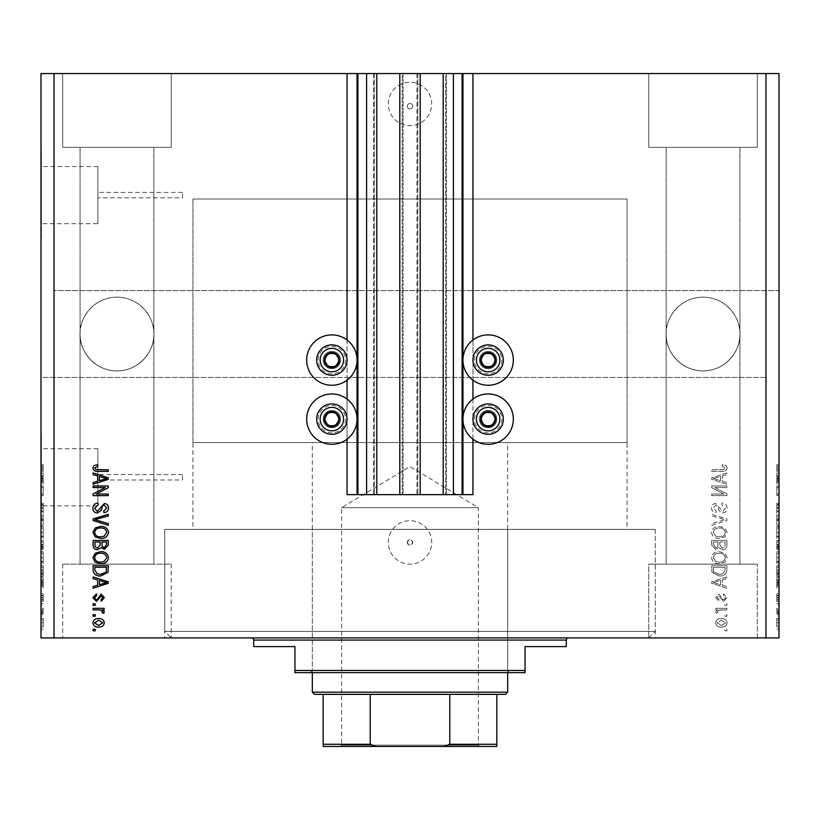 <?xml version="1.0" encoding="UTF-8"?>
<svg xmlns="http://www.w3.org/2000/svg" width="820" height="820" viewBox="0 0 820 820"><rect width="100%" height="100%" fill="white"/><g stroke="black" fill="none" stroke-linecap="round" stroke-linejoin="round"><path stroke-width="0.61" stroke-dasharray="4.1 3.07" d="M347.055 340.003L347.055 380.152M347.055 399.043L347.055 439.192M347.055 73.554L347.055 494.655L472.945 494.655L472.945 73.554L347.055 73.554L472.945 73.554M357.909 73.554L357.909 494.655M376.79 73.554L373.53 73.554L376.79 73.554L376.79 494.655L374.402 494.655L376.79 494.655M373.53 73.554L373.53 494.655L374.402 494.655L373.53 494.655L373.53 73.554M399.801 73.554L403.05 73.554L402.189 73.554L402.189 494.655L399.801 494.655L403.05 494.655L402.189 494.655L402.189 73.554L399.801 73.554L399.801 494.655M403.05 73.554L403.05 494.655L403.05 73.554M420.199 73.554L416.949 73.554L420.199 73.554L420.199 494.655L417.81 494.655L420.199 494.655M416.949 73.554L416.949 494.655L417.81 494.655L416.949 494.655L416.949 73.554M443.21 73.554L446.469 73.554L445.598 73.554L445.598 494.655L443.21 494.655L446.469 494.655L445.598 494.655L445.598 73.554L443.21 73.554L443.21 494.655M446.469 73.554L446.469 494.655L446.469 73.554M462.09 73.554L462.09 494.655M472.945 340.003L472.945 380.152M472.945 399.043L472.945 439.192M407.284 106.231A2.716 2.716 0 0 1 410 103.515A2.716 2.716 0 0 1 412.716 106.231A2.716 2.716 0 0 1 410 108.937A2.716 2.716 0 0 1 407.284 106.231A2.716 2.716 0 0 1 410 103.515A2.716 2.716 0 0 1 412.716 106.231A2.716 2.716 0 0 1 410 108.937A2.716 2.716 0 0 1 407.284 106.231M388.29 103.945A21.709 21.709 0 0 1 410 82.246A21.709 21.709 0 0 1 431.709 103.945A21.709 21.709 0 0 1 410 125.655A21.709 21.709 0 0 1 388.29 103.945A21.709 21.709 0 0 1 410 82.246A21.709 21.709 0 0 1 431.709 103.945A21.709 21.709 0 0 1 410 125.655A21.709 21.709 0 0 1 388.29 103.945M407.284 542.409A2.716 2.716 0 0 1 410 539.693A2.716 2.716 0 0 1 412.716 542.409C410.902 545.905 409.098 545.905 407.284 542.409C409.098 538.904 410.902 538.904 412.716 542.409A2.716 2.716 0 0 1 410 545.115A2.716 2.716 0 0 1 407.284 542.409M388.29 542.409A21.709 21.709 0 0 1 410 520.7A21.709 21.709 0 0 1 431.709 542.409A21.709 21.709 0 0 1 410 564.109A21.709 21.709 0 0 1 388.29 542.409A21.709 21.709 0 0 1 410 520.7A21.709 21.709 0 0 1 431.709 542.409A21.709 21.709 0 0 1 410 564.109A21.709 21.709 0 0 1 388.29 542.409M182.522 479.997L182.522 474.575L182.522 479.997L97.867 479.997L97.867 474.575L97.867 479.997M182.522 474.575L97.867 474.575M182.522 197.825L182.522 192.403L182.522 197.825L97.867 197.825L97.867 192.403L97.867 197.825M182.522 192.403L97.867 192.403M97.867 223.675L97.867 166.542L97.867 223.675L41.43 223.675L41.43 166.542L41.43 223.675M97.867 166.542L41.43 166.542M97.867 505.858L97.867 448.724L97.867 505.858L41.43 505.858L41.43 448.724L41.43 505.858M97.867 448.724L41.43 448.724M41.43 520.7L41.43 433.872L41 520.7M41.43 238.528L41.43 151.7L41 238.528M153.873 334.027C155.349 323.234 144.279 297.629 116.973 297.127C89.657 297.629 78.587 323.234 80.073 334.027A36.9 36.9 0 0 1 116.973 297.127A36.9 36.9 0 0 1 153.873 334.027L153.873 564.109L80.073 564.109L153.873 564.109L80.073 564.109L153.873 564.109L153.873 147.354L80.073 147.354L80.073 564.109L80.073 334.027A36.9 36.9 0 0 1 116.973 297.127A36.9 36.9 0 0 1 153.873 334.027C155.349 344.82 144.279 370.425 116.973 370.927C89.657 370.425 78.587 344.82 80.073 334.027C78.587 323.234 89.657 297.629 116.973 297.127C144.279 297.629 155.349 323.234 153.873 334.027A36.9 36.9 0 0 1 116.973 370.927A36.9 36.9 0 0 1 80.073 334.027C78.587 344.82 89.657 370.425 116.973 370.927C144.279 370.425 155.349 344.82 153.873 334.027A36.9 36.9 0 0 1 116.973 370.927A36.9 36.9 0 0 1 80.073 334.027L80.073 147.354L153.873 147.354L153.873 334.027M739.927 334.027C741.413 323.234 730.343 297.629 703.027 297.127C675.721 297.629 664.651 323.234 666.127 334.027A36.9 36.9 0 0 1 703.027 297.127A36.9 36.9 0 0 1 739.927 334.027L739.927 564.109L666.127 564.109L739.927 564.109L666.127 564.109L739.927 564.109L739.927 147.354L666.127 147.354L666.127 564.109L666.127 334.027A36.9 36.9 0 0 1 703.027 297.127A36.9 36.9 0 0 1 739.927 334.027C741.413 344.82 730.343 370.425 703.027 370.927C675.721 370.425 664.651 344.82 666.127 334.027C664.651 323.234 675.721 297.629 703.027 297.127C730.343 297.629 741.413 323.234 739.927 334.027A36.9 36.9 0 0 1 703.027 370.927A36.9 36.9 0 0 1 666.127 334.027C664.651 344.82 675.721 370.425 703.027 370.927C730.343 370.425 741.413 344.82 739.927 334.027A36.9 36.9 0 0 1 703.027 370.927A36.9 36.9 0 0 1 666.127 334.027L666.127 147.354L739.927 147.354L739.927 334.027M739.927 147.354L666.127 147.354L739.927 147.354M153.873 147.354L80.073 147.354L153.873 147.354M62.709 147.354L62.709 73.554L171.236 73.554L62.709 73.554L171.236 73.554L62.709 73.554L62.709 147.354L171.236 147.354L171.236 73.554L171.236 147.354L62.709 147.354M648.764 147.354L648.764 73.554L757.29 73.554L648.764 73.554L757.29 73.554L648.764 73.554L648.764 147.354L757.29 147.354L757.29 73.554L757.29 147.354L648.764 147.354M171.236 637.909L757.29 637.909L648.764 637.909L757.29 637.909L757.29 564.109L757.29 637.909L648.764 637.909L648.764 564.109L757.29 564.109L648.764 564.109L757.29 564.109L648.764 564.109L648.764 637.909L171.236 637.909L171.236 564.109L62.709 564.109L171.236 564.109L62.709 564.109L171.236 564.109L171.236 637.909L62.709 637.909L171.236 637.909L62.709 637.909L171.236 637.909L164.728 631.4L655.272 631.4L164.728 631.4L164.728 529.382L164.728 637.909L655.272 637.909L164.728 637.909M62.709 564.109L62.709 637.909L62.709 564.109M488.146 427.794A8.682 8.682 0 0 1 479.454 419.112A8.682 8.682 0 0 1 488.146 410.43A8.682 8.682 0 0 1 496.828 419.112A8.682 8.682 0 0 1 488.146 427.794A8.682 8.682 0 0 1 479.454 419.112A8.682 8.682 0 0 1 488.146 410.43A8.682 8.682 0 0 1 496.828 419.112A8.682 8.682 0 0 1 488.146 427.794M488.146 351.39A8.682 8.682 0 0 0 479.454 360.072A8.682 8.682 0 0 0 488.146 368.754A8.682 8.682 0 0 0 496.828 360.072A8.682 8.682 0 0 0 488.146 351.39A8.682 8.682 0 0 0 479.454 360.072A8.682 8.682 0 0 0 488.146 368.754A8.682 8.682 0 0 0 496.828 360.072A8.682 8.682 0 0 0 488.146 351.39M513.32 360.072A25.174 25.174 0 0 0 488.146 334.898A25.174 25.174 0 0 0 462.962 360.072A25.174 25.174 0 0 0 488.146 385.256A25.174 25.174 0 0 0 513.32 360.072M462.962 419.112A25.174 25.174 0 0 1 488.146 393.938A25.174 25.174 0 0 1 513.32 419.112A25.174 25.174 0 0 1 488.146 444.296A25.174 25.174 0 0 1 462.962 419.112M331.854 368.754A8.682 8.682 0 0 1 323.172 360.072A8.682 8.682 0 0 1 331.854 351.39A8.682 8.682 0 0 1 340.546 360.072A8.682 8.682 0 0 1 331.854 368.754A8.682 8.682 0 0 1 323.172 360.072A8.682 8.682 0 0 1 331.854 351.39A8.682 8.682 0 0 1 340.546 360.072A8.682 8.682 0 0 1 331.854 368.754M357.038 360.072A25.174 25.174 0 0 1 331.854 385.256A25.174 25.174 0 0 1 306.68 360.072A25.174 25.174 0 0 1 331.854 334.898A25.174 25.174 0 0 1 357.038 360.072M331.854 410.43A8.682 8.682 0 0 0 323.172 419.112A8.682 8.682 0 0 0 331.854 427.794A8.682 8.682 0 0 0 340.546 419.112A8.682 8.682 0 0 0 331.854 410.43A8.682 8.682 0 0 0 323.172 419.112A8.682 8.682 0 0 0 331.854 427.794A8.682 8.682 0 0 0 340.546 419.112A8.682 8.682 0 0 0 331.854 410.43M306.68 419.112A25.174 25.174 0 0 0 331.854 444.296A25.174 25.174 0 0 0 357.038 419.112A25.174 25.174 0 0 0 331.854 393.938A25.174 25.174 0 0 0 306.68 419.112M627.054 442.554L192.946 442.554L627.054 442.554L627.054 199.014L192.946 199.014L627.054 199.014L627.054 529.382L192.946 529.382L627.054 529.382M192.946 442.554L192.946 199.014L627.054 199.014L192.946 199.014L192.946 529.382M648.764 637.909L655.272 631.4L655.272 529.382L164.728 529.382L655.272 529.382L164.728 529.382L655.272 529.382L655.272 637.909M54.028 377.446L41 377.446L41 73.554L54.028 73.554L54.028 290.618L779 290.618L779 637.909L765.972 637.909L765.972 377.446L54.028 377.446L54.028 637.909L765.972 637.909M54.028 73.554L765.972 73.554L765.972 290.618M765.972 73.554L779 73.554L779 290.618L54.028 290.618M714.814 487.551L726.909 487.551L726.909 485.973L711.709 485.973L711.709 487.654L723.824 494.06L711.709 494.06L711.709 495.639L726.909 495.639L726.909 493.947L714.814 487.551L726.909 487.551L726.909 485.973L711.709 485.973L711.709 487.654L723.824 494.06L711.709 494.06L711.709 495.639L726.909 495.639L726.909 493.947L714.814 487.551M722.676 513.002C725.546 512.726 727.022 511.126 727.104 508.215C726.899 505.017 725.198 503.326 721.969 503.142L721.774 504.72L725.331 508.359L722.727 511.424L715.675 503.531C713 503.757 711.616 505.233 711.514 507.939C711.657 510.829 713.164 512.387 716.055 512.613L716.249 511.034L713.287 507.99L715.716 505.11L717.254 505.612L719.048 510.665L722.676 513.002C725.546 512.726 727.022 511.126 727.104 508.215C726.899 505.017 725.198 503.326 721.969 503.142L721.774 504.72L725.331 508.359L722.727 511.424L715.675 503.531C713 503.757 711.616 505.233 711.514 507.939C711.657 510.829 713.164 512.387 716.055 512.613L716.249 511.034L713.287 507.99L715.716 505.11L717.254 505.612L719.048 510.665L722.676 513.002M711.709 525.302L726.909 520.515L726.909 518.886L711.709 514.335L711.709 515.964L725.126 519.613L711.709 523.662L711.709 525.302L726.909 520.515L726.909 518.886L711.709 514.335L711.709 515.964L725.126 519.613L711.709 523.662L711.709 525.302M727.104 532.436L724.716 527.957L719.509 526.419C714.989 526.235 712.324 528.244 711.514 532.447C712.303 536.567 714.907 538.576 719.324 538.463L724.777 536.915L727.104 532.436L724.716 527.957L719.509 526.419C714.989 526.235 712.324 528.244 711.514 532.447C712.303 536.567 714.907 538.576 719.324 538.463L724.777 536.915L727.104 532.436M727.104 557.702L724.716 553.223L719.509 551.675C714.989 551.501 712.324 553.51 711.514 557.713C712.303 561.833 714.907 563.832 719.324 563.719L724.777 562.172L727.104 557.702L724.716 553.223L719.509 551.675C714.989 551.501 712.324 553.51 711.514 557.713C712.303 561.833 714.907 563.832 719.324 563.719L724.777 562.172L727.104 557.702M722.369 579.904L726.909 578.582L726.909 576.942L711.709 581.79L711.709 583.327L726.909 588.186L726.909 586.546L722.369 585.213L722.369 579.904L726.909 578.582L726.909 576.942L711.709 581.79L711.709 583.327L726.909 588.186L726.909 586.546L722.369 585.213L722.369 579.904M724.736 630.805L726.909 630.805L726.909 629.227L724.736 629.227L724.736 630.805L726.909 630.805L726.909 629.227L724.736 629.227L724.736 630.805M721.262 627.054C724.562 627.269 726.51 625.855 727.104 622.821C726.52 619.828 724.614 618.413 721.385 618.577C718.146 618.403 716.229 619.817 715.655 622.821C716.219 625.773 718.084 627.187 721.262 627.054C724.562 627.269 726.51 625.855 727.104 622.821C726.52 619.828 724.614 618.413 721.385 618.577C718.146 618.403 716.229 619.817 715.655 622.821C716.219 625.773 718.084 627.187 721.262 627.054M724.736 616.209L726.909 616.209L726.909 614.631L724.736 614.631L724.736 616.209L726.909 616.209L726.909 614.631L724.736 614.631L724.736 616.209M721.18 609.895L726.909 609.895L726.909 608.317L715.86 608.317L715.86 609.895L717.623 609.895L715.655 611.761L716.249 613.247L717.828 612.653L717.633 611.587L718.925 610.172L726.909 609.895L726.909 608.317L715.86 608.317L715.86 609.895L717.623 609.895L715.655 611.761L716.249 613.247L717.828 612.653L717.633 611.587L718.925 610.172L721.18 609.895M724.736 605.355L726.909 605.355L726.909 603.776L724.736 603.776L724.736 605.355L726.909 605.355L726.909 603.776L724.736 603.776L724.736 605.355M723.537 601.409L727.104 597.678L723.547 593.905L723.353 595.484L725.526 597.78L723.814 599.83L722.809 599.471L718.812 594.1L715.655 597.606L718.812 601.214L719.017 599.635L717.233 597.667L718.586 595.689L723.537 601.409L727.104 597.678L723.547 593.905L723.353 595.484L725.526 597.78L723.814 599.83L722.809 599.471L718.812 594.1L715.655 597.606L718.812 601.214L719.017 599.635L717.233 597.667L718.586 595.689L723.537 601.409M719.222 575.947C723.722 576.224 726.284 574.297 726.909 570.166L726.909 565.687L711.709 565.687L711.996 572.391L719.222 575.947C723.722 576.224 726.284 574.297 726.909 570.166L726.909 565.687L711.709 565.687L711.996 572.391L719.222 575.947M722.441 549.707C725.392 549.584 726.879 548.047 726.909 545.105L726.909 540.431L711.709 540.431L711.709 545.146L715.532 549.308L718.72 547.616L722.441 549.707C725.392 549.584 726.879 548.047 726.909 545.105L726.909 540.431L711.709 540.431L711.709 545.146L715.532 549.308L718.72 547.616L722.441 549.707M722.369 475.918L726.909 474.595L726.909 472.945L711.709 477.804L711.709 479.341L726.909 484.2L726.909 482.549L722.369 481.227L722.369 475.918L726.909 474.595L726.909 472.945L711.709 477.804L711.709 479.341L726.909 484.2L726.909 482.549L722.369 481.227L722.369 475.918M727.104 467.933L726.028 465.565L722.369 464.663L722.174 466.242L725.331 468.005L724.183 469.583L711.709 469.788L711.709 471.367L722.02 471.367C724.9 471.674 726.592 470.526 727.104 467.933L726.028 465.565L722.369 464.663L722.174 466.242L725.331 468.005L724.183 469.583L711.709 469.788L711.709 471.367L722.02 471.367C724.9 471.674 726.592 470.526 727.104 467.933M776.827 487.654L776.827 495.639L776.827 487.551L779 487.551L779 495.639L779 487.551L776.827 487.551L776.827 485.973L779 485.973L776.827 485.973L776.827 487.654L779 487.654M779 513.002L779 503.142L779 513.002L776.827 513.002L776.827 508.215L779 508.215M779 525.302L779 514.335L779 525.302L776.827 525.302L776.827 520.515L779 520.515M776.827 538.463L776.827 526.419L776.827 532.447L779 532.436L779 526.419L779 538.463L779 527.998L779 532.426L776.827 532.447L776.827 538.463L779 538.463M776.827 563.719L776.827 551.675L776.827 557.713L779 557.702L779 551.675L779 563.719L779 553.254L779 562.141L779 557.723L776.827 557.713L776.827 563.719L779 563.719M779 616.005L779 614.426L779 616.005L776.827 616.005L776.827 614.426L779 614.426L776.827 614.426L776.827 616.005L779 616.005M779 626.859L779 618.372L779 626.859L776.827 626.859L776.827 622.616L779 622.616L779 625.281L779 619.951L779 622.657L776.827 622.616L776.827 618.372L779 618.372M779 467.933L779 471.367L779 467.933L776.827 467.933L776.827 465.565L779 465.565M779 579.904L779 588.186L779 579.904L776.827 579.904L776.827 578.582L779 578.582M779 601.409L779 593.905L779 601.409L776.827 601.409L776.827 597.678L779 597.678L776.827 597.667L776.827 593.905L779 593.905M779 605.355L779 603.776L779 605.355L776.827 605.355L776.827 603.776L779 603.776L776.827 603.776L776.827 605.355L779 605.355M776.827 611.761L776.827 609.895L779 609.895L779 608.317L779 613.247L779 609.895L776.827 609.895L776.827 608.317L779 608.317L776.827 608.317L776.827 609.895L779 609.895L776.827 609.895L776.827 611.761L779 611.761M779 630.611L779 629.032L779 630.611L776.827 630.611L776.827 629.032L779 629.032L776.827 629.032L776.827 630.611L779 630.611M779 575.947L779 565.687L779 575.947L776.827 575.947L776.827 570.166L779 570.166M779 549.707L779 540.431L779 549.707L776.827 549.707L776.827 540.431L779 540.431L776.827 540.431L776.827 549.308L779 549.308M779 475.918L779 484.2L779 475.918L776.827 475.918L776.827 474.595L779 474.595M765.972 377.446L41 377.446L41 637.909L54.028 637.909M43.173 487.654L43.173 495.639L43.173 487.551L41 487.551L41 495.639L41 487.551L43.173 487.551L43.173 485.973L41 485.973L43.173 485.973L43.173 487.654L41 487.654M41 513.002L41 503.142L41 513.002L43.173 513.002L43.173 508.215L41 508.215M41 525.302L41 514.335L41 525.302L43.173 525.302L43.173 520.515L41 520.515M43.173 538.463L43.173 526.419L43.173 532.447L41 532.436L41 526.419L41 538.463L41 527.998L41 532.426L43.173 532.447L43.173 538.463L41 538.463M43.173 563.719L43.173 551.675L43.173 557.713L41 557.702L41 551.675L41 563.719L41 553.254L41 562.141L41 557.723L43.173 557.713L43.173 563.719L41 563.719M41 579.904L41 588.186L41 579.904L43.173 579.904L43.173 578.582L41 578.582M41 630.611L41 629.032L41 630.611L43.173 630.611L43.173 629.032L41 629.032L43.173 629.032L43.173 630.611L41 630.611M41 626.859L41 618.372L41 626.859L43.173 626.859L43.173 622.616L41 622.616L41 625.281L41 619.951L41 622.657L43.173 622.616L43.173 618.372L41 618.372M41 616.005L41 614.426L41 616.005L43.173 616.005L43.173 614.426L41 614.426L43.173 614.426L43.173 616.005L41 616.005M43.173 611.761L43.173 609.895L41 609.895L41 608.317L41 613.247L41 609.895L43.173 609.895L43.173 608.317L41 608.317L43.173 608.317L43.173 609.895L41 609.895L43.173 609.895L43.173 611.761L41 611.761M41 605.355L41 603.776L41 605.355L43.173 605.355L43.173 603.776L41 603.776L43.173 603.776L43.173 605.355L41 605.355M41 601.409L41 593.905L41 601.409L43.173 601.409L43.173 597.678L41 597.678L43.173 597.667L43.173 593.905L41 593.905M41 575.947L41 565.687L41 575.947L43.173 575.947L43.173 570.166L41 570.166M41 549.707L41 540.431L41 549.707L43.173 549.707L43.173 540.431L41 540.431L43.173 540.431L43.173 549.308L41 549.308M41 475.918L41 484.2L41 475.918L43.173 475.918L43.173 474.595L41 474.595M41 467.933L41 471.367L41 467.933L43.173 467.933L43.173 465.565L41 465.565M43.173 618.372L43.173 626.859M43.173 625.281L43.173 619.951L43.173 625.281L41 625.281M43.173 622.575L41 622.575M43.173 619.951L41 619.951M43.173 622.657L41 622.657M43.173 613.247L41 613.247M43.173 612.653L41 612.653M43.173 611.587L41 611.587M43.173 610.172L41 610.172M43.173 593.905L43.173 595.484L41 595.484M43.173 595.484L43.173 597.78L41 597.78M43.173 597.78L43.173 599.83L41 599.83M43.173 599.83L41 599.471M43.173 599.471L43.173 594.1L41 594.1M43.173 594.1L43.173 597.606L41 597.606M43.173 597.606L43.173 601.214L41 601.214M43.173 601.214L43.173 599.635L41 599.635M43.173 599.635L43.173 595.689L41 595.689M43.173 595.689L41 596.181M43.173 596.181L43.173 601.409M43.173 578.582L43.173 576.942L41 576.942M43.173 576.942L43.173 581.79L41 581.79M43.173 581.79L43.173 583.327L41 583.327M43.173 583.327L43.173 588.186L41 588.186M43.173 588.186L43.173 586.546L41 586.546M43.173 586.546L43.173 585.213L41 585.213M43.173 585.213L43.173 579.904M43.173 582.559L43.173 580.427L43.173 584.691L43.173 582.559L41 582.559L41 580.427L41 582.559M43.173 581.851L41 581.851M43.173 580.427L41 580.427M43.173 584.691L41 584.691M43.173 570.166L43.173 565.687L41 565.687L43.173 565.687L43.173 572.391L41 572.391M43.173 572.391L43.173 575.947M43.173 569.941L43.173 574.369L43.173 569.941L41 569.941L41 574.369L41 569.941L43.173 569.972M43.173 567.266L41 567.266L43.173 567.266M43.173 572.083L41 572.083M43.173 574.369L41 574.369M43.173 573.764L41 573.764M43.173 569.982L41 569.982M43.173 553.223L41 553.223L43.173 553.254L43.173 562.141L41 562.172L43.173 562.141L43.173 553.254M43.173 551.675L41 551.675M43.173 557.723L41 557.723L43.173 557.682M43.173 561.474L41 561.474M43.173 549.308L43.173 547.616L41 547.616M43.173 547.616L43.173 549.707M43.173 544.921L43.173 548.129L43.173 544.921L41 544.921L41 542.01L41 548.129L41 544.921M43.173 544.593L43.173 547.729L43.173 544.593L41 544.593M43.173 542.01L41 542.01L43.173 542.01M43.173 547.729L41 547.729M43.173 546.356L41 546.356M43.173 548.129L41 548.129M43.173 546.673L41 546.673M43.173 545.146L41 545.146L43.173 545.146M43.173 527.957L41 527.957L43.173 527.998L43.173 536.885L41 536.915L43.173 536.885L43.173 527.998M43.173 526.419L41 526.419M43.173 532.467L41 532.467M43.173 536.218L41 536.218M43.173 532.426L41 532.426M43.173 520.515L43.173 518.886L41 518.886M43.173 518.886L43.173 514.335L41 514.335M43.173 514.335L43.173 515.964L41 515.964M43.173 515.964L43.173 519.613L41 519.613M43.173 519.613L43.173 523.662L41 523.662M43.173 523.662L43.173 525.302M43.173 508.215L43.173 503.142L41 503.142M43.173 503.142L43.173 504.72L41 504.72M43.173 504.72L43.173 508.359L41 508.359M43.173 508.359L43.173 511.424L41 511.424M43.173 511.424L43.173 503.531L41 503.531M43.173 503.531L43.173 507.939L41 507.939M43.173 507.939L43.173 512.613L41 512.613M43.173 512.613L43.173 511.034L41 511.034M43.173 511.034L43.173 507.99L41 507.99M43.173 507.99L43.173 505.11L41 505.11M43.173 505.11L41 505.612M43.173 505.612L43.173 510.665L41 510.665M43.173 510.665L43.173 513.002M43.173 494.06L41 494.06L43.173 494.06M43.173 495.639L41 495.639L43.173 495.639M43.173 493.947L41 493.947M43.173 474.595L43.173 472.945L41 472.945M43.173 472.945L43.173 477.804L41 477.804M43.173 477.804L43.173 479.341L41 479.341M43.173 479.341L43.173 484.2L41 484.2M43.173 484.2L43.173 482.549L41 482.549M43.173 482.549L43.173 481.227L41 481.227M43.173 481.227L43.173 475.918M43.173 478.572L43.173 476.43L43.173 480.704L43.173 478.572L41 478.572L41 476.43L41 478.572M43.173 477.865L41 477.865M43.173 476.43L41 476.43M43.173 480.704L41 480.704M43.173 465.565L43.173 464.663L41 464.663M43.173 464.663L43.173 466.242L41 466.242M43.173 466.242L43.173 468.005L41 468.005M43.173 468.005L43.173 469.583L41 469.583M43.173 469.583L41 469.788L43.173 469.788L43.173 471.367L41 471.367L43.173 471.367L43.173 467.933M776.827 465.565L776.827 464.663L779 464.663M776.827 464.663L776.827 466.242L779 466.242M776.827 466.242L776.827 468.005L779 468.005M776.827 468.005L776.827 469.583L779 469.583M776.827 469.583L779 469.788L776.827 469.788L776.827 471.367L779 471.367L776.827 471.367L776.827 467.933M776.827 578.582L776.827 576.942L779 576.942M776.827 576.942L776.827 581.79L779 581.79M776.827 581.79L776.827 583.327L779 583.327M776.827 583.327L776.827 588.186L779 588.186M776.827 588.186L776.827 586.546L779 586.546M776.827 586.546L776.827 585.213L779 585.213M776.827 585.213L776.827 579.904M776.827 582.559L776.827 580.427L776.827 584.691L776.827 582.559L779 582.559L779 580.427L779 582.559M776.827 581.851L779 581.851M776.827 580.427L779 580.427M776.827 584.691L779 584.691M776.827 593.905L776.827 595.484L779 595.484M776.827 595.484L776.827 597.78L779 597.78M776.827 597.78L776.827 599.83L779 599.83M776.827 599.83L779 599.471M776.827 599.471L776.827 594.1L779 594.1M776.827 594.1L776.827 597.606L779 597.606M776.827 597.606L776.827 601.214L779 601.214M776.827 601.214L776.827 599.635L779 599.635M776.827 599.635L776.827 595.689L779 595.689M776.827 595.689L779 596.181M776.827 596.181L776.827 601.409M776.827 613.247L779 613.247M776.827 612.653L779 612.653M776.827 611.587L779 611.587M776.827 610.172L779 610.172M776.827 618.372L776.827 626.859M776.827 625.281L776.827 619.951L776.827 625.281L779 625.281M776.827 622.575L779 622.575M776.827 619.951L779 619.951M776.827 622.657L779 622.657M776.827 570.166L776.827 565.687L779 565.687L776.827 565.687L776.827 572.391L779 572.391M776.827 572.391L776.827 575.947M776.827 569.941L776.827 574.369L776.827 569.941L779 569.941L779 574.369L779 569.941L776.827 569.972M776.827 567.266L779 567.266L776.827 567.266M776.827 572.083L779 572.083M776.827 574.369L779 574.369M776.827 573.764L779 573.764M776.827 569.982L779 569.982M776.827 553.223L779 553.223L776.827 553.254L776.827 562.141L779 562.172L776.827 562.141L776.827 553.254M776.827 551.675L779 551.675M776.827 557.723L779 557.723L776.827 557.682M776.827 561.474L779 561.474M776.827 549.308L776.827 547.616L779 547.616M776.827 547.616L776.827 549.707M776.827 544.921L776.827 548.129L776.827 544.921L779 544.921L779 542.01L779 548.129L779 544.921M776.827 544.593L776.827 547.729L776.827 544.593L779 544.593M776.827 542.01L779 542.01L776.827 542.01M776.827 547.729L779 547.729M776.827 546.356L779 546.356M776.827 548.129L779 548.129M776.827 546.673L779 546.673M776.827 545.146L779 545.146L776.827 545.146M776.827 527.957L779 527.957L776.827 527.998L776.827 536.885L779 536.915L776.827 536.885L776.827 527.998M776.827 526.419L779 526.419M776.827 532.467L779 532.467M776.827 536.218L779 536.218M776.827 532.426L779 532.426M776.827 520.515L776.827 518.886L779 518.886M776.827 518.886L776.827 514.335L779 514.335M776.827 514.335L776.827 515.964L779 515.964M776.827 515.964L776.827 519.613L779 519.613M776.827 519.613L776.827 523.662L779 523.662M776.827 523.662L776.827 525.302M776.827 508.215L776.827 503.142L779 503.142M776.827 503.142L776.827 504.72L779 504.72M776.827 504.72L776.827 508.359L779 508.359M776.827 508.359L776.827 511.424L779 511.424M776.827 511.424L776.827 503.531L779 503.531M776.827 503.531L776.827 507.939L779 507.939M776.827 507.939L776.827 512.613L779 512.613M776.827 512.613L776.827 511.034L779 511.034M776.827 511.034L776.827 507.99L779 507.99M776.827 507.99L776.827 505.11L779 505.11M776.827 505.11L779 505.612M776.827 505.612L776.827 510.665L779 510.665M776.827 510.665L776.827 513.002M776.827 494.06L779 494.06L776.827 494.06M776.827 495.639L779 495.639L776.827 495.639M776.827 493.947L779 493.947M776.827 474.595L776.827 472.945L779 472.945M776.827 472.945L776.827 477.804L779 477.804M776.827 477.804L776.827 479.341L779 479.341M776.827 479.341L776.827 484.2L779 484.2M776.827 484.2L776.827 482.549L779 482.549M776.827 482.549L776.827 481.227L779 481.227M776.827 481.227L776.827 475.918M776.827 478.572L776.827 476.43L776.827 480.704L776.827 478.572L779 478.572L779 476.43L779 478.572M776.827 477.865L779 477.865M776.827 476.43L779 476.43M776.827 480.704L779 480.704M93.09 630.805L93.09 629.227L95.263 629.227L95.263 630.805L93.09 630.805M92.896 622.821C93.48 619.828 95.386 618.413 98.615 618.577C101.854 618.403 103.771 619.817 104.345 622.821C103.781 625.773 101.916 627.187 98.738 627.054C95.438 627.269 93.49 625.855 92.896 622.821M98.625 625.476L102.766 622.78L98.625 620.156L94.474 622.851L98.625 625.476M93.09 616.209L93.09 614.631L95.263 614.631L95.263 616.209L93.09 616.209M93.09 609.895L93.09 608.317L104.14 608.317L104.14 609.895L102.377 609.895L104.345 611.761L103.75 613.247L102.172 612.653L102.367 611.587L101.075 610.172L93.09 609.895M93.09 605.355L93.09 603.776L95.263 603.776L95.263 605.355L93.09 605.355M92.896 597.678L96.452 593.905L96.647 595.484L94.474 597.78L96.186 599.83L97.19 599.471L101.188 594.1L104.345 597.606L101.188 601.214L100.983 599.635L102.766 597.667L101.413 595.689L96.463 601.409L92.896 597.678M93.09 578.582L93.09 576.942L108.291 581.79L108.291 583.327L93.09 588.186L93.09 586.546L97.631 585.213L97.631 579.904L93.09 578.582M106.702 582.559L99.404 580.427L99.404 584.691L106.702 582.559M93.09 570.166L93.09 565.687L108.291 565.687L108.004 572.391L100.778 575.947C96.278 576.224 93.716 574.297 93.09 570.166M106.508 569.941L106.508 567.266L94.874 567.266L94.874 569.982L97.088 573.764L100.798 574.369L106.21 572.083L106.508 569.941M95.284 553.223L100.491 551.675C105.011 551.501 107.676 553.51 108.486 557.713C107.697 561.833 105.093 563.832 100.675 563.719L95.222 562.172L92.896 557.702L95.284 553.223M104.16 561.474L106.713 557.723C106.057 554.505 103.976 553.018 100.47 553.254C97.201 553.162 95.263 554.638 94.669 557.682C95.304 560.829 97.324 562.315 100.727 562.141L104.16 561.474M93.09 545.105L93.09 540.431L108.291 540.431L108.291 545.146L104.468 549.308L101.28 547.616L97.559 549.707C94.607 549.584 93.121 548.047 93.09 545.105M100.194 544.921L100.194 542.01L94.874 542.01L95.058 546.673L97.539 548.129L100.194 544.921M106.508 544.593L106.508 542.01L101.977 542.01L102.121 546.356L104.222 547.729L106.508 544.593M95.284 527.957L100.491 526.419C105.011 526.235 107.676 528.244 108.486 532.447C107.697 536.567 105.093 538.576 100.675 538.463L95.222 536.915L92.896 532.436L95.284 527.957M104.16 536.218L106.713 532.467C106.057 529.249 103.976 527.752 100.47 527.998C97.201 527.906 95.263 529.382 94.669 532.426C95.304 535.573 97.324 537.059 100.727 536.885L104.16 536.218M93.09 520.515L93.09 518.886L108.291 514.335L108.291 515.964L94.874 519.613L108.291 523.662L108.291 525.302L93.09 520.515M92.896 508.215C93.101 505.017 94.802 503.326 98.031 503.142L98.226 504.72L94.669 508.359L97.272 511.424L104.324 503.531C107 503.757 108.383 505.233 108.486 507.939C108.342 510.829 106.836 512.387 103.945 512.613L103.75 511.034L106.713 507.99L104.283 505.11L102.746 505.612L100.952 510.665L97.324 513.002C94.454 512.726 92.978 511.126 92.896 508.215M93.09 487.551L93.09 485.973L108.291 485.973L108.291 487.654L96.176 494.06L108.291 494.06L108.291 495.639L93.09 495.639L93.09 493.947L105.185 487.551L93.09 487.551M93.09 474.595L93.09 472.945L108.291 477.804L108.291 479.341L93.09 484.2L93.09 482.549L97.631 481.227L97.631 475.918L93.09 474.595M106.702 478.572L99.404 476.43L99.404 480.704L106.702 478.572M93.972 465.565L97.631 464.663L97.826 466.242L94.669 468.005L95.817 469.583L108.291 469.788L108.291 471.367L97.98 471.367C95.099 471.674 93.408 470.526 92.896 467.933L93.972 465.565M721.374 625.476L717.233 622.78L721.374 620.156L725.526 622.851L721.374 625.476L717.233 622.78L721.374 620.156L725.526 622.851L721.374 625.476M713.297 582.559L720.595 580.427L720.595 584.691L713.297 582.559L720.595 580.427L720.595 584.691L713.297 582.559M713.492 569.941L713.492 567.266L725.126 567.266L725.126 569.982L722.912 573.764L719.201 574.369L713.789 572.083L713.492 567.266L725.126 567.266L725.126 569.982L722.912 573.764L719.201 574.369L713.789 572.083L713.492 569.941M715.839 561.474L713.287 557.723C713.943 554.505 716.024 553.018 719.529 553.254C722.799 553.162 724.736 554.638 725.331 557.682C724.695 560.829 722.676 562.315 719.273 562.141L715.839 561.474L713.287 557.723C713.943 554.505 716.024 553.018 719.529 553.254C722.799 553.162 724.736 554.638 725.331 557.682C724.695 560.829 722.676 562.315 719.273 562.141L715.839 561.474M719.806 544.921L719.806 542.01L725.126 542.01L724.941 546.673L722.461 548.129L719.806 544.921L719.806 542.01L725.126 542.01L724.941 546.673L722.461 548.129L719.806 544.921M713.492 544.593L713.492 542.01L718.023 542.01L717.879 546.356L715.778 547.729L713.492 544.593L713.492 542.01L718.023 542.01L717.879 546.356L715.778 547.729L713.492 544.593M715.839 536.218L713.287 532.467C713.943 529.249 716.024 527.752 719.529 527.998C722.799 527.906 724.736 529.382 725.331 532.426C724.695 535.573 722.676 537.059 719.273 536.885L715.839 536.218L713.287 532.467C713.943 529.249 716.024 527.752 719.529 527.998C722.799 527.906 724.736 529.382 725.331 532.426C724.695 535.573 722.676 537.059 719.273 536.885L715.839 536.218M713.297 478.572L720.595 476.43L720.595 480.704L713.297 478.572L720.595 476.43L720.595 480.704L713.297 478.572M326.216 356.823A6.509 6.509 0 0 1 335.113 354.435A6.509 6.509 0 0 1 337.502 363.332A6.509 6.509 0 0 1 328.605 365.72A6.509 6.509 0 0 1 326.216 356.823M339.377 364.418A8.682 8.682 0 0 0 336.2 352.559A8.682 8.682 0 0 0 324.341 355.736A8.682 8.682 0 0 1 336.2 352.559A8.682 8.682 0 0 1 339.377 364.418A8.682 8.682 0 0 1 327.518 367.596A8.682 8.682 0 0 1 324.341 355.736A8.682 8.682 0 0 0 327.518 367.596A8.682 8.682 0 0 0 339.377 364.418M319.974 353.215A13.714 13.714 0 0 1 338.721 348.192A13.714 13.714 0 0 1 343.744 366.94A13.714 13.714 0 0 1 324.997 371.952A13.714 13.714 0 0 1 319.974 353.215M345.015 367.678A15.19 15.19 0 0 0 339.459 346.921A15.19 15.19 0 0 0 318.703 352.477A15.19 15.19 0 0 0 324.259 373.233A15.19 15.19 0 0 0 345.015 367.678M482.498 356.823A6.509 6.509 0 0 1 491.395 354.435A6.509 6.509 0 0 1 493.783 363.332A6.509 6.509 0 0 1 484.886 365.72A6.509 6.509 0 0 1 482.498 356.823M495.659 364.418A8.682 8.682 0 0 0 492.482 352.559A8.682 8.682 0 0 0 480.622 355.736A8.682 8.682 0 0 1 492.482 352.559A8.682 8.682 0 0 1 495.659 364.418A8.682 8.682 0 0 1 483.8 367.596A8.682 8.682 0 0 1 480.622 355.736A8.682 8.682 0 0 0 483.8 367.596A8.682 8.682 0 0 0 495.659 364.418M476.256 353.215A13.714 13.714 0 0 1 495.003 348.192A13.714 13.714 0 0 1 500.026 366.94A13.714 13.714 0 0 1 481.278 371.952A13.714 13.714 0 0 1 476.256 353.215M501.297 367.678A15.19 15.19 0 0 0 495.741 346.921A15.19 15.19 0 0 0 474.985 352.477A15.19 15.19 0 0 0 480.54 373.233A15.19 15.19 0 0 0 501.297 367.678M482.498 415.863A6.509 6.509 0 0 1 491.395 413.475A6.509 6.509 0 0 1 493.783 422.372A6.509 6.509 0 0 1 484.886 424.76A6.509 6.509 0 0 1 482.498 415.863M495.659 423.458A8.682 8.682 0 0 0 492.482 411.599A8.682 8.682 0 0 0 480.622 414.776A8.682 8.682 0 0 1 492.482 411.599A8.682 8.682 0 0 1 495.659 423.458A8.682 8.682 0 0 1 483.8 426.636A8.682 8.682 0 0 1 480.622 414.776A8.682 8.682 0 0 0 483.8 426.636A8.682 8.682 0 0 0 495.659 423.458M476.256 412.255A13.714 13.714 0 0 1 495.003 407.232A13.714 13.714 0 0 1 500.026 425.98A13.714 13.714 0 0 1 481.278 430.992A13.714 13.714 0 0 1 476.256 412.255M501.297 426.718A15.19 15.19 0 0 0 495.741 405.961A15.19 15.19 0 0 0 474.985 411.517A15.19 15.19 0 0 0 480.54 432.273A15.19 15.19 0 0 0 501.297 426.718M484.343 425.693L491.938 425.693M326.216 415.863A6.509 6.509 0 0 1 335.113 413.475A6.509 6.509 0 0 1 337.502 422.372A6.509 6.509 0 0 1 328.605 424.76A6.509 6.509 0 0 1 326.216 415.863M339.377 423.458A8.682 8.682 0 0 0 336.2 411.599A8.682 8.682 0 0 0 324.341 414.776A8.682 8.682 0 0 1 336.2 411.599A8.682 8.682 0 0 1 339.377 423.458A8.682 8.682 0 0 1 327.518 426.636A8.682 8.682 0 0 1 324.341 414.776A8.682 8.682 0 0 0 327.518 426.636A8.682 8.682 0 0 0 339.377 423.458M319.974 412.255A13.714 13.714 0 0 1 338.721 407.232A13.714 13.714 0 0 1 343.744 425.98A13.714 13.714 0 0 1 324.997 430.992A13.714 13.714 0 0 1 319.974 412.255M345.015 426.718A15.19 15.19 0 0 0 339.459 405.961A15.19 15.19 0 0 0 318.703 411.517A15.19 15.19 0 0 0 324.259 432.273A15.19 15.19 0 0 0 345.015 426.718M328.061 425.693L335.657 425.693M312.328 529.382L507.672 529.382L312.328 529.382L312.328 670.473L507.672 670.473L509.845 672.646L310.155 672.646L509.845 672.646M507.672 529.382L507.672 670.473L312.328 670.473L310.155 672.646M568.455 637.909L251.545 637.909L568.455 637.909M525.046 670.473L294.954 670.473L294.954 672.646L525.046 672.646L525.046 646.591L566.282 646.591M253.718 646.591L294.954 646.591L294.954 670.473M340.32 746.446L341.622 745.134L478.378 745.134L478.378 507.672L341.622 507.672L478.378 507.672L410 466.59L341.622 507.672L341.622 745.134L478.378 745.134L479.679 746.446M507.672 672.646L507.672 442.554L312.328 442.554L507.672 442.554M312.328 672.646L312.328 442.554M314.49 694.345L505.509 694.345M507.672 692.172L312.328 692.172M496.828 694.345L496.828 744.273L449.79 744.273L444.255 746.446L496.828 746.446M323.172 694.345L323.172 744.273L370.209 744.273L375.744 746.446L444.255 746.446M370.209 694.345L370.209 744.273M449.79 694.345L449.79 744.273M323.172 746.446L375.744 746.446M374.402 73.554L374.402 494.655L374.402 73.554M417.81 73.554L417.81 494.655L417.81 73.554M43.173 597.975L41 597.975M43.173 597.954L41 597.954M43.173 583.43L41 583.43M43.173 545.105L41 545.105M43.173 544.798L41 544.798M43.173 519.009L41 519.009M43.173 520.28L41 520.28M43.173 507.631L41 507.631M43.173 508.021L41 508.021M43.173 479.433L41 479.433M43.173 469.788L41 469.788M776.827 469.788L779 469.788M776.827 583.43L779 583.43M776.827 597.975L779 597.975M776.827 597.954L779 597.954M776.827 545.105L779 545.105M776.827 544.798L779 544.798M776.827 519.009L779 519.009M776.827 520.28L779 520.28M776.827 507.631L779 507.631M776.827 508.021L779 508.021M776.827 479.433L779 479.433M253.718 640.082L566.282 640.082"/><path stroke-width="1.23" d="M376.79 73.554L376.79 494.655L399.801 494.655L399.801 73.554L347.055 73.554L347.055 340.003M347.055 380.152L347.055 399.043M347.055 439.192L347.055 494.655L357.909 494.655L357.909 73.554M366.591 73.554L366.591 494.655L357.909 494.655M376.79 494.655L366.591 494.655M399.801 494.655L420.199 494.655L420.199 73.554L399.801 73.554M453.409 73.554L453.409 494.655L462.09 494.655L462.09 73.554L443.21 73.554L443.21 494.655L420.199 494.655M443.21 73.554L420.199 73.554M453.409 494.655L443.21 494.655M462.09 73.554L462.962 73.554L462.962 494.655L462.09 494.655M472.945 439.192L472.945 494.655L462.962 494.655M765.972 73.554L765.972 637.909L779 637.909L779 73.554L472.945 73.554L472.945 340.003M472.945 380.152L472.945 399.043M472.945 73.554L462.962 73.554M513.32 360.072A25.174 25.174 0 0 0 488.146 334.898A25.174 25.174 0 0 0 462.962 360.072A25.174 25.174 0 0 0 488.146 385.256A25.174 25.174 0 0 0 513.32 360.072M462.962 419.112A25.174 25.174 0 0 1 488.146 393.938A25.174 25.174 0 0 1 513.32 419.112A25.174 25.174 0 0 1 488.146 444.296A25.174 25.174 0 0 1 462.962 419.112M357.038 360.072A25.174 25.174 0 0 1 331.854 385.256A25.174 25.174 0 0 1 306.68 360.072A25.174 25.174 0 0 1 331.854 334.898A25.174 25.174 0 0 1 357.038 360.072M306.68 419.112A25.174 25.174 0 0 0 331.854 444.296A25.174 25.174 0 0 0 357.038 419.112A25.174 25.174 0 0 0 331.854 393.938A25.174 25.174 0 0 0 306.68 419.112M105.185 487.551L93.09 487.551L93.09 485.973L108.291 485.973L108.291 487.654L96.176 494.06L108.291 494.06L108.291 495.639L93.09 495.639L93.09 493.947L105.185 487.551M97.324 513.002C94.454 512.726 92.978 511.126 92.896 508.215C93.101 505.017 94.802 503.326 98.031 503.142L98.226 504.72L94.669 508.359L97.272 511.424L104.324 503.531C107 503.757 108.383 505.233 108.486 507.939C108.342 510.829 106.836 512.387 103.945 512.613L103.75 511.034L106.713 507.99L104.283 505.11L102.746 505.612L100.952 510.665L97.324 513.002M108.291 525.302L93.09 520.515L93.09 518.886L108.291 514.335L108.291 515.964L94.874 519.613L108.291 523.662L108.291 525.302M92.896 532.436L95.284 527.957L100.491 526.419C105.011 526.235 107.676 528.244 108.486 532.447C107.697 536.567 105.093 538.576 100.675 538.463L95.222 536.915L92.896 532.436M92.896 557.702L95.284 553.223L100.491 551.675C105.011 551.501 107.676 553.51 108.486 557.713C107.697 561.833 105.093 563.832 100.675 563.719L95.222 562.172L92.896 557.702M97.631 579.904L93.09 578.582L93.09 576.942L108.291 581.79L108.291 583.327L93.09 588.186L93.09 586.546L97.631 585.213L97.631 579.904M95.263 630.805L93.09 630.805L93.09 629.227L95.263 629.227L95.263 630.805M765.972 637.909L41 637.909L41 73.554L54.028 73.554L54.028 637.909M347.055 73.554L54.028 73.554M98.738 627.054C95.438 627.269 93.49 625.855 92.896 622.821C93.48 619.828 95.386 618.413 98.615 618.577C101.854 618.403 103.771 619.817 104.345 622.821C103.781 625.773 101.916 627.187 98.738 627.054M95.263 616.209L93.09 616.209L93.09 614.631L95.263 614.631L95.263 616.209M98.82 609.895L93.09 609.895L93.09 608.317L104.14 608.317L104.14 609.895L102.377 609.895L104.345 611.761L103.75 613.247L102.172 612.653L102.367 611.587L101.075 610.172L98.82 609.895M95.263 605.355L93.09 605.355L93.09 603.776L95.263 603.776L95.263 605.355M96.463 601.409L92.896 597.678L96.452 593.905L96.647 595.484L94.474 597.78L96.186 599.83L97.19 599.471L101.188 594.1L104.345 597.606L101.188 601.214L100.983 599.635L102.766 597.667L101.413 595.689L96.463 601.409M100.778 575.947C96.278 576.224 93.716 574.297 93.09 570.166L93.09 565.687L108.291 565.687L108.004 572.391L100.778 575.947M97.559 549.707C94.607 549.584 93.121 548.047 93.09 545.105L93.09 540.431L108.291 540.431L108.291 545.146L104.468 549.308L101.28 547.616L97.559 549.707M97.631 475.918L93.09 474.595L93.09 472.945L108.291 477.804L108.291 479.341L93.09 484.2L93.09 482.549L97.631 481.227L97.631 475.918M92.896 467.933L93.972 465.565L97.631 464.663L97.826 466.242L94.669 468.005L95.817 469.583L108.291 469.788L108.291 471.367L97.98 471.367C95.099 471.674 93.408 470.526 92.896 467.933M102.766 622.78L98.625 620.156L94.474 622.851L98.625 625.476L102.766 622.78M103.832 581.851L99.404 580.427L99.404 584.691L106.702 582.559L103.832 581.851M106.508 567.266L94.874 567.266L94.874 569.982L97.088 573.764L100.798 574.369L106.21 572.083L106.508 567.266M106.713 557.723C106.057 554.505 103.976 553.018 100.47 553.254C97.201 553.162 95.263 554.638 94.669 557.682C95.304 560.829 97.324 562.315 100.727 562.141L104.16 561.474L106.713 557.723M106.508 542.01L101.977 542.01L102.121 546.356L104.222 547.729L106.508 544.593L106.508 542.01M100.194 542.01L94.874 542.01L95.058 546.673L97.539 548.129L100.194 544.921L100.194 542.01M106.713 532.467C106.057 529.249 103.976 527.752 100.47 527.998C97.201 527.906 95.263 529.382 94.669 532.426C95.304 535.573 97.324 537.059 100.727 536.885L104.16 536.218L106.713 532.467M103.832 477.865L99.404 476.43L99.404 480.704L106.702 478.572L103.832 477.865M338.434 363.875A7.595 7.595 0 0 0 328.061 353.502A7.595 7.595 0 0 0 328.061 366.653A7.595 7.595 0 0 0 338.434 363.875M337.553 363.362L339.459 360.072L335.657 353.502L328.061 353.502L324.259 360.072L328.061 366.653L335.657 366.653L337.553 363.362M318.703 352.477A15.19 15.19 0 0 1 339.459 346.921A15.19 15.19 0 0 1 345.015 367.678A15.19 15.19 0 0 1 324.259 373.233A15.19 15.19 0 0 1 318.703 352.477A15.19 15.19 0 0 0 324.259 373.233A15.19 15.19 0 0 0 345.015 367.678M339.459 360.072L335.657 353.502L328.061 353.502L324.259 360.072L328.061 366.653L335.657 366.653L339.459 360.072M494.716 363.875A7.595 7.595 0 0 0 484.343 353.502A7.595 7.595 0 0 0 484.343 366.653A7.595 7.595 0 0 0 494.716 363.875M493.835 363.362L495.741 360.072L491.938 353.502L484.343 353.502L480.54 360.072L484.343 366.653L491.938 366.653L493.835 363.362M474.985 352.477A15.19 15.19 0 0 1 495.741 346.921A15.19 15.19 0 0 1 501.297 367.678A15.19 15.19 0 0 1 480.54 373.233A15.19 15.19 0 0 1 474.985 352.477A15.19 15.19 0 0 0 480.54 373.233A15.19 15.19 0 0 0 501.297 367.678M495.741 360.072L491.938 353.502L484.343 353.502L480.54 360.072L484.343 366.653L491.938 366.653L495.741 360.072M494.716 422.915A7.595 7.595 0 0 0 484.343 412.542A7.595 7.595 0 0 0 484.343 425.693A7.595 7.595 0 0 0 494.716 422.915M493.835 422.402L495.741 419.112L491.938 412.542L484.343 412.542L480.54 419.112L484.343 425.693L491.938 425.693L493.835 422.402M474.985 411.517A15.19 15.19 0 0 1 495.741 405.961A15.19 15.19 0 0 1 501.297 426.718A15.19 15.19 0 0 1 480.54 432.273A15.19 15.19 0 0 1 474.985 411.517A15.19 15.19 0 0 0 480.54 432.273A15.19 15.19 0 0 0 501.297 426.718M491.938 425.693L495.741 419.112L491.938 412.542L484.343 412.542L480.54 419.112L484.343 425.693M338.434 422.915A7.595 7.595 0 0 0 328.061 412.542A7.595 7.595 0 0 0 328.061 425.693A7.595 7.595 0 0 0 338.434 422.915M337.553 422.402L339.459 419.112L335.657 412.542L328.061 412.542L324.259 419.112L328.061 425.693L335.657 425.693L337.553 422.402M318.703 411.517A15.19 15.19 0 0 1 339.459 405.961A15.19 15.19 0 0 1 345.015 426.718A15.19 15.19 0 0 1 324.259 432.273A15.19 15.19 0 0 1 318.703 411.517A15.19 15.19 0 0 0 324.259 432.273A15.19 15.19 0 0 0 345.015 426.718M335.657 425.693L339.459 419.112L335.657 412.542L328.061 412.542L324.259 419.112L328.061 425.693M251.545 637.909A2.173 2.173 0 0 1 253.718 640.082L253.718 646.591L294.954 646.591L294.954 670.473L525.046 670.473L525.046 646.591L566.282 646.591L566.282 640.082L253.718 640.082M568.455 637.909A2.173 2.173 0 0 0 566.282 640.082M525.046 670.473L525.046 672.646L294.954 672.646L294.954 670.473M479.679 746.446L340.32 746.446L479.679 746.446M507.672 692.172L505.509 694.345L314.49 694.345L312.328 692.172L507.672 692.172L507.672 672.646M312.328 692.172L312.328 672.646M496.828 694.345L496.828 745.646M496.828 746.446L323.172 746.446L323.172 744.273L323.172 746.446M444.255 746.446L449.79 744.273L496.828 744.273M449.79 694.345L449.79 744.273M370.209 694.345L370.209 744.273L375.744 746.446M323.172 694.345L323.172 744.273L370.209 744.273M357.038 73.554L357.038 494.655M342.012 365.935A11.726 11.726 0 0 0 337.717 349.925A11.726 11.726 0 0 0 321.707 354.219A11.726 11.726 0 0 0 326.001 370.23A11.726 11.726 0 0 0 342.012 365.935M498.293 365.935A11.726 11.726 0 0 0 493.999 349.925A11.726 11.726 0 0 0 477.988 354.219A11.726 11.726 0 0 0 482.283 370.23A11.726 11.726 0 0 0 498.293 365.935M498.293 424.975A11.726 11.726 0 0 0 493.999 408.965A11.726 11.726 0 0 0 477.988 413.259A11.726 11.726 0 0 0 482.283 429.27A11.726 11.726 0 0 0 498.293 424.975M342.012 424.975A11.726 11.726 0 0 0 337.717 408.965A11.726 11.726 0 0 0 321.707 413.259A11.726 11.726 0 0 0 326.001 429.27A11.726 11.726 0 0 0 342.012 424.975"/></g></svg>
